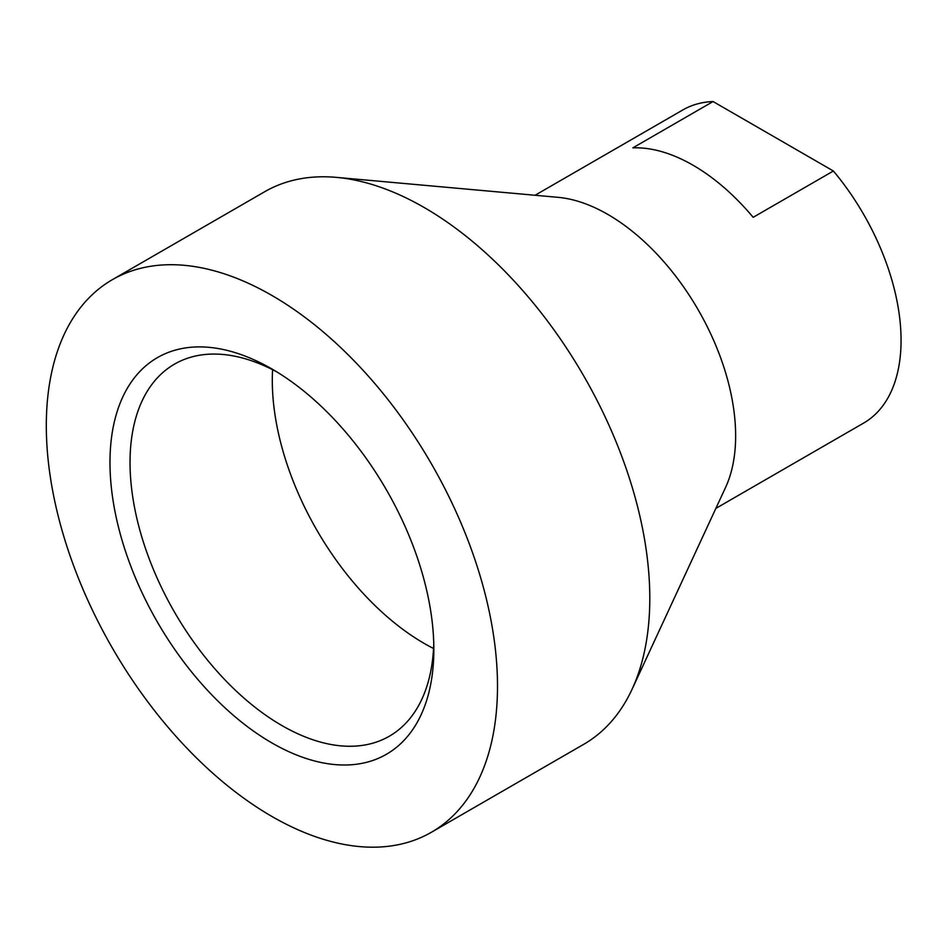 <?xml version="1.0" encoding="UTF-8"?>
<svg xmlns="http://www.w3.org/2000/svg" width="948" height="948" viewBox="0 0 948 948"><rect width="100%" height="100%" fill="white"/><g stroke="black" fill="none" stroke-linecap="round" stroke-linejoin="round"><path stroke-width="1.42" d="M271.91 295.456A319.038 184.196 60 0 1 480.328 576.597A319.038 184.196 60 0 1 431.423 832.249A319.038 184.196 60 0 1 271.91 816.453A319.038 184.196 60 0 1 63.48 535.312A319.038 184.196 60 0 1 112.385 279.66A319.038 184.196 60 0 1 271.91 295.456M112.385 279.66L264.682 191.733A319.038 184.196 60 0 1 336.493 177.383A319.038 184.196 60 0 1 424.206 207.529A319.038 184.196 60 0 1 632.043 689.315A319.038 184.196 60 0 1 583.719 744.322L431.423 832.249M336.493 177.383L558.088 197.338A180.784 104.375 60 0 1 607.798 214.414A180.784 104.375 60 0 1 725.576 487.426L632.043 689.315M433.544 648.491A214.817 124.022 60 0 1 424.206 643.431A214.817 124.022 60 0 1 272.586 369.696M433.757 643.514A214.817 124.022 60 0 1 389.344 736.205A214.817 124.022 60 0 1 281.935 725.564A214.817 124.022 60 0 1 141.596 536.26A214.817 124.022 60 0 1 174.527 364.127A214.817 124.022 60 0 1 277.006 372.007M271.91 742.936A229.001 132.21 60 0 1 109.98 462.47A229.001 132.21 60 0 1 271.91 368.973L271.91 368.973A229.001 132.21 60 0 1 433.84 649.439A229.001 132.21 60 0 1 271.91 742.936M535.063 195.264L682.833 109.944A180.784 104.375 60 0 1 713.074 101.543L632.861 147.852A180.784 104.375 60 0 1 693.024 165.213A180.784 104.375 60 0 1 753.174 217.317L833.387 171.007A180.784 104.375 60 0 1 863.628 423.081L715.859 508.401M713.074 101.543L833.387 171.007"/></g></svg>
